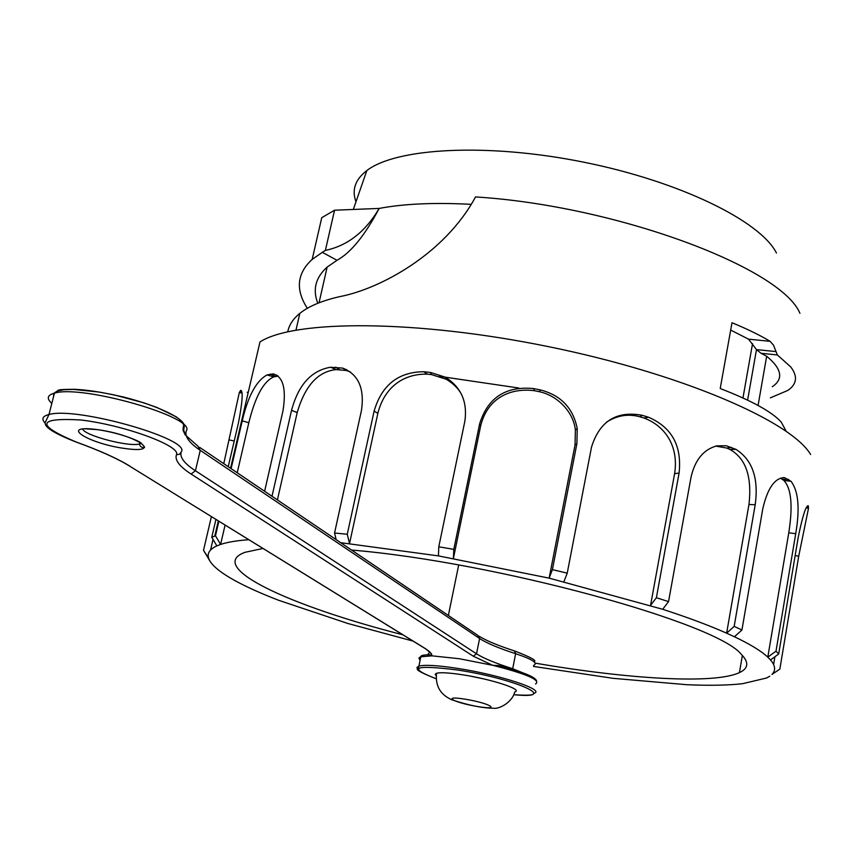<?xml version="1.0" encoding="UTF-8"?>
<svg xmlns="http://www.w3.org/2000/svg" width="858" height="858" viewBox="0 0 858 858"><rect width="100%" height="100%" fill="white"/><g stroke="black" fill="none" stroke-linecap="round" stroke-linejoin="round"><path stroke-width="1.29" d="M770.527 659.952L778.678 654.01L798.251 537.119C802.562 516.173 805.876 505.694 808.204 505.716L808.504 508.311L798.701 556.241L779.847 669.111L771.953 674.442C775.9 670.57 775.428 665.733 770.527 659.952L767.803 657.153C761.314 651.061 750.182 644.261 734.427 636.754L726.629 633.183C709.309 625.482 687.998 617.524 662.708 609.298L549.141 578.142L438.427 555.887L340.669 542.685M780.501 478.131L783.88 480.459C791.366 488.481 792.996 505.93 788.77 532.797L767.803 657.153L776.029 651.158L778.678 654.01M734.427 636.754L741.934 629.986L762.773 508.826C767.513 488.266 774.753 477.874 784.48 477.638L791.001 481.295C798.433 490.905 800.01 508.365 795.72 533.687L776.007 651.179M715.776 446.117L726.79 448.048L729.708 449.345C745.741 458.151 752.155 476.544 748.959 504.525L726.629 633.183L734.191 626.361M662.708 609.298L668.543 601.619L691.022 477.252C694.98 459.877 703.603 449.41 716.87 445.86L726.297 445.752L736.046 449.42C752.402 459.899 758.794 478.335 755.201 504.719L734.169 626.383L741.934 629.986M606.295 422.297C617.063 415.369 628.303 413.535 640.014 416.816L644.015 418.018C664.628 425.718 679.01 445.634 674.602 473.68L650.546 605.437L656.391 597.704L668.543 601.619M563.931 581.67L567.235 573.144L591.484 447.222C599.517 421.235 616.398 410.585 642.106 415.293L648.476 417.213C671.846 427.316 682.046 445.924 679.086 473.048L656.381 597.736M453.807 549.367L453.399 558.483L480.662 425.879C487.569 397.704 510.628 387.623 534.48 390.712L538.921 391.613C557.421 395.324 573.552 412.044 575.386 430.051L575.021 445.045L549.141 578.142L552.423 569.583M374.131 411.068L377.852 413.352L349.517 543.575L347.265 534.244L374.12 411.068C381.778 385.049 398.326 371.943 423.766 371.729L430.384 372.436L445.184 377.134C461.164 387.14 467.707 401.93 464.8 421.493L438.792 546.782L453.796 549.367L479.622 423.873C487.741 397.683 505.737 385.918 533.601 388.567L540.69 390.004C561.003 395.345 573.187 408.204 577.23 428.582L576.898 443.629L552.413 569.615L567.235 573.144M377.852 413.352C384.824 385.585 405.233 373.487 427.423 374.163L431.574 374.614L446.342 379.29C453.485 383.676 458.59 388.781 461.636 394.605M277.402 499.914L297.2 412.58C305.019 385.703 318.039 371.375 336.25 369.605L346.525 370.506L350.59 372.115M272.007 496.267L291.548 410.36C298.348 384.845 311.357 370.474 330.544 367.245L342.728 368.114C358.376 374.292 364.639 388.342 361.497 410.263L334.556 533.022L347.265 534.244M237.216 472.758L248.82 422.726C255.276 396.503 263.599 381.231 273.788 376.898L278.078 376.094M231.113 468.629L242.235 420.86C248.005 396.085 256.285 380.78 267.063 374.935L273.284 373.884C283.258 376.748 286.475 389.167 282.915 411.154L264.618 491.269M223.766 463.663L239.307 392.546L240.68 390.379C243.254 390.851 242.514 401.716 238.427 422.973L228.239 466.688M518.768 388.02L439.575 376.34M351.555 550.042C495.291 562.001 717.438 622.972 741.387 654.45C749.152 662.355 748.487 668.414 739.424 672.618C714.414 684.384 628.657 679.236 535.199 663.137M402.831 634.791C288.288 605.512 205.384 566.666 245.098 552.284L262.998 548.455M533.462 666.419L612.966 678.313L687.043 684.727C706.241 685.553 722.736 685.413 736.507 684.287L742.717 683.665L766.559 678.013L769.798 676.19M248.82 539.703C236.701 540.594 227.295 542.181 220.592 544.444L216.849 545.892C209.738 549.163 206.993 553.281 208.623 558.258L209.684 560.649C212.709 565.851 219.476 571.567 230.008 577.799L235.199 580.759C246.836 587.097 261.368 593.629 278.796 600.343L347.758 623.455L413.041 641.087M208.623 558.258L203.518 550.31L209.684 560.649M203.518 550.31L211.4 516.602M210.542 550.053L213.02 539.414M247.179 392.245L248.112 392.921M211.754 537.269L216.849 545.892M215.937 519.401L211.765 537.301L215.487 535.8L218.876 521.214M225.086 525.042L220.592 544.444L215.487 535.8M334.545 533L336.164 539.639M438.792 546.76L438.427 555.887M774.913 656.745L773.616 664.532M779.868 669.09L771.953 674.442M230.566 468.254L259.985 341.924C294.348 319.691 415.862 319.562 548.187 346.589C680.555 373.455 790.894 420.967 810.638 454.504M340.54 296.45C322.361 300.514 308.783 306.167 299.817 313.385C293.071 318.876 289.06 324.989 287.773 331.735M307.325 308.312C295.313 289.639 296.932 273.316 312.194 259.363L322.318 252.349L337.012 260.285L327.134 267.117C315.562 277.531 312.451 289.586 317.814 303.271M322.318 252.327L325.386 250.407C347.565 245.742 365.487 231.746 379.161 208.43C364.875 235.457 350.815 252.735 337.012 260.285M325.386 250.407L334.545 210.21L379.161 208.43M379.15 208.43C403.871 203.754 434.588 202.391 471.278 204.343M799.924 313.288C781.102 267.567 615.572 205.577 475.525 196.943C444.541 254.365 379.997 288.717 340.54 296.471M772.286 386.744C783.74 378.979 781.863 368.801 766.666 356.231L758.075 405.469M786.164 431.188L781.252 422.125C772.2 411.958 751.855 400.761 720.216 388.524L732.003 322.737C747.318 329.032 760.016 335.231 770.098 341.323L773.498 345.163L777.359 354.944L790.722 366.913C797.929 376.351 796.953 384.191 787.794 390.433L770.366 397.855M730.694 330.073L748.519 339.157L756.488 349.614L761.014 353.271L766.666 356.231M312.119 259.684L321.739 217.696L334.545 210.21M355.984 201.78C351.587 189.908 355.212 179.483 366.87 170.528C396.396 147.769 487.387 142.782 583.365 162.108C679.364 181.285 760.252 220.86 776.458 253.013M535.531 684.008C541.173 680.233 526.898 674.002 492.696 665.304L459.277 658.719L431.971 655.844L420.377 656.831L418.886 658.15L420.098 660.295M417.76 669.272L416.977 667.417L418.897 666.108L420.849 656.66C420.656 655.501 423.595 654.869 429.665 654.751L431.971 655.844L431.445 653.678L425.74 648.841L127.885 465.047M181.07 452.498C179.88 457.657 184.663 463.738 195.42 470.752L191.087 474.024L473.294 656.198L492.696 665.304L498.852 665.583C522.104 671.717 534.577 676.705 536.271 680.533M462.848 674.838C491.934 679.268 523.723 689.778 514.811 691.859C511.904 703.313 497.908 709.405 493.575 708.215C482.518 708.172 468.447 705.308 451.362 699.635C445.677 696.75 434.791 690.819 436.518 673.262C440.529 672.232 449.313 672.758 462.848 674.838M436.111 675.707L435.199 674.249L436.518 673.262M808.504 508.311L806.263 507.85M806.949 506.628L808.504 506.821M791.001 481.295L783.88 480.459M782.389 479.257L788.631 479.386M736.046 449.42L729.708 449.345M726.79 448.048L731.391 447.35M648.476 417.213L644.015 418.018M640.014 416.816L642.106 415.293M540.69 390.004L538.921 391.613M534.48 390.712L533.601 388.567M430.384 372.436L431.574 374.614M427.423 374.163L423.766 371.729M335.65 367.149L339.457 369.551M336.25 369.605L330.544 367.245M270.034 374.131L275.665 376.394M273.788 376.898L267.063 374.935M239.983 391.194L241.763 391.709M241.988 393.082L239.307 392.546M229.311 439.961L234.234 440.969M242.235 420.86L248.82 422.726M291.548 410.36L297.2 412.58M479.622 423.873L480.662 425.879M575.021 445.045L576.908 443.618M674.602 473.68L679.118 473.037M748.959 504.525L755.255 504.719M788.77 532.797L795.784 533.697M795.173 555.523L798.755 556.252M752.53 343.683L742.964 397.973M770.098 341.323L748.519 339.157M747.608 400.139L756.488 349.614L775.707 351.566M761.014 353.271L777.359 354.944M82.711 428.903C83.558 435.285 128.925 447.265 139.543 443.961L141.506 443.103M95.935 429.44C134.76 434.277 164.597 453.753 126.469 448.702C89.436 444.176 57.604 424.721 95.935 429.44M191.087 474.024C179.515 466.538 174.635 460.113 176.448 454.74C181.392 446.106 124.807 425.182 80.984 420.002C37.141 417.492 35.532 424.828 76.169 442.009C99.635 450.504 117.492 458.515 129.719 466.044M424.27 648.026L425.74 648.841M427.616 654.815L429.847 652.048M75.375 441.72L76.169 442.009M45.217 423.187C41.184 419.026 42.439 416.141 48.981 414.521C76.437 406.338 191.506 439.157 181.295 451.834L179.494 454.279L176.448 454.74M473.294 656.198L476.522 653.817C483.665 658.365 495.72 663.331 512.687 668.725L512.516 669.369M186.283 435.843L198.059 446.289L200.246 450.343L195.42 470.752L476.522 653.817L479.601 638.491L477.809 635.37L199.742 447.426M533.665 665.411C538.363 663.18 532.357 659.276 515.647 653.689L512.687 668.725L529.697 675.621M431.381 655.769C432.067 653.989 430.105 651.662 425.514 648.787L129.429 465.991C117.256 458.483 99.453 450.493 76.03 442.009C52.746 432.904 42.621 426.083 45.667 421.557L48.981 414.521L54.429 393.157C81.971 384.384 196.664 417.481 186.325 430.78C184.438 436.282 189.082 442.803 200.246 450.343L479.601 638.491C486.701 643.157 498.723 648.23 515.647 653.689L514.446 650.943M183.322 426.018L183.054 430.33L185.296 435.092M184.32 425.418C183.011 417.739 157.186 405.62 123.97 397.125C96.428 390.98 86.497 390.036 74.914 389.296C52.981 389.435 60.425 389.982 54.429 393.157C47.265 395.088 46.396 398.509 51.812 403.399M53.561 396.525L53.743 393.372L57.25 391.055L63.964 389.704L73.573 389.425L99.399 392.095L114.243 394.927L143.758 402.799L156.81 407.411L176.137 416.741L181.435 420.967L183.494 424.603M420.602 657.85L421.321 656.113M513.985 694.723C561.368 699.506 516.066 678.882 457.486 670.001C414.275 664.628 407.11 667.513 436.003 678.678C405.705 666.816 422.039 668.811 418.372 667.739L418.897 666.108C424.731 664.596 437.548 665.336 457.325 668.35C500.01 674.806 546.525 690.25 533.805 693.371M470.077 676.072L483.193 678.785M465.165 699.184C440.572 695.195 453.743 702.691 477.788 706.563C502.198 710.596 489.875 703.185 465.165 699.184M448.359 615.465L458.698 565.004M739.424 672.618L742.363 655.448M241.312 390.551L240.68 390.369M277.359 375.525L273.294 373.884M346.525 370.506L342.75 368.125M446.342 379.29L445.205 377.134M575.353 430.051L577.23 428.582M784.448 477.627L783.022 477.606M214.779 536.057L218.318 520.87M319.037 302.788L327.07 267.417M295.999 330.073L299.817 313.385M366.87 170.528L353.314 209.459M346.16 369.423L345.999 370.173M139.983 442.16L139.543 443.961C139.715 445.892 140.851 447.082 142.943 447.544C145.946 448.305 144.755 446.396 139.371 441.816C125.879 434.974 104.697 430.341 96.15 429.536L84.374 428.786M514.929 651.072C531.166 657.41 537.473 660.928 533.858 661.625M479.075 636.207C486.497 640.787 498.326 645.699 514.553 650.943M184.266 426.372L183.709 430.244L185.414 434.577M498.68 665.529C522.651 671.868 535.263 676.951 536.54 680.791M533.376 693.854C533.193 695.27 526.737 695.559 513.985 694.744M482.239 678.56L471.106 676.265"/></g></svg>
